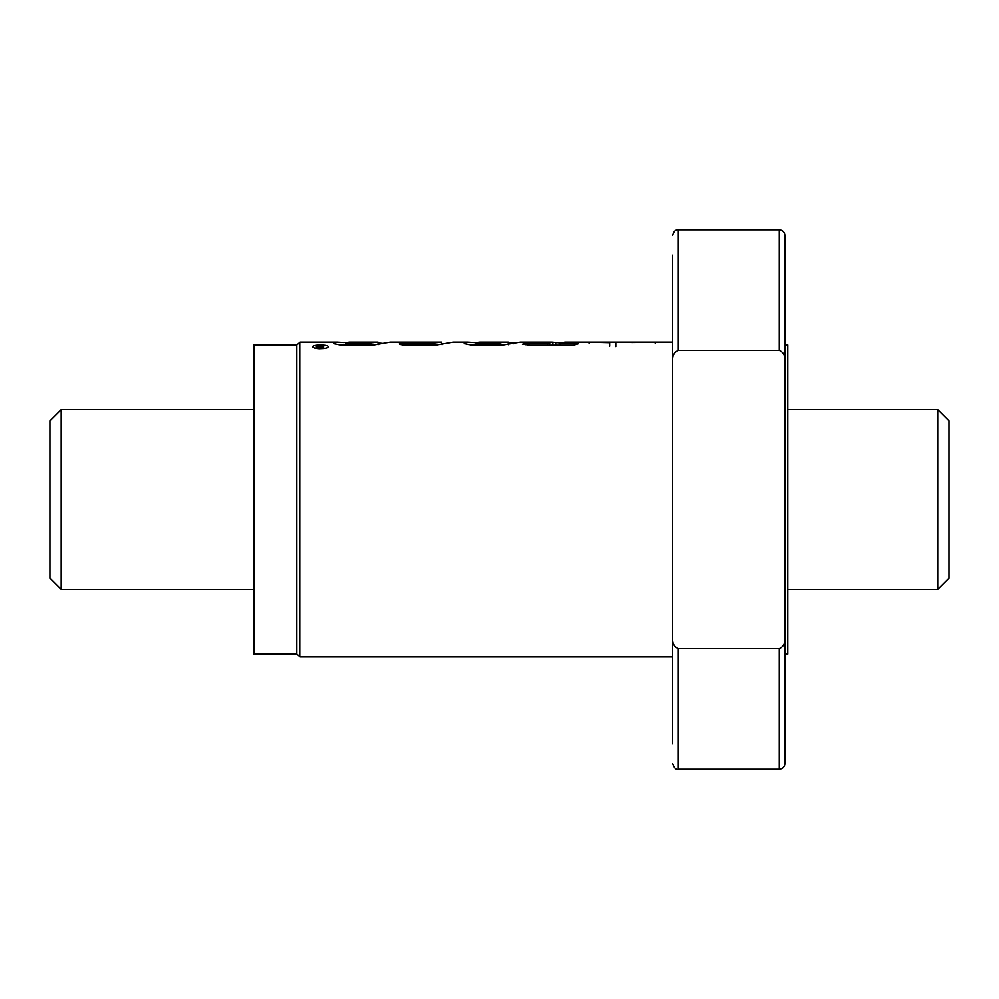<?xml version="1.0" encoding="UTF-8"?>
<svg xmlns="http://www.w3.org/2000/svg" width="999" height="999" viewBox="0 0 999 999"><rect width="100%" height="100%" fill="white"/><g stroke="black" fill="none" stroke-linecap="round" stroke-linejoin="round"><path stroke-width="1.5" d="M784.964 344.967L787.824 344.967L787.824 654.033L784.964 654.033M300.012 656.842L296.691 654.033L296.691 499.5L296.691 654.033L253.933 654.033L253.933 344.967L296.691 344.967L296.691 499.5L296.691 344.967L300.012 342.158L300.012 656.842L672.577 656.842M787.824 589.41L937.811 589.41L937.811 409.59L787.824 409.59M61.189 589.41L49.95 578.171L49.95 420.829L61.189 409.59L61.189 589.41L253.933 589.41M937.811 589.41L949.05 578.171L949.05 420.829L937.811 409.59M328.271 346.728C328.858 344.53 312.425 344.518 312.987 346.728C312.387 349.363 328.871 349.363 328.271 346.728M564.76 342.158L672.577 342.158M672.577 638.174L672.577 360.826C672.177 355.819 674.05 352.347 678.196 350.399L779.345 350.399C783.491 352.347 785.364 355.819 784.964 360.826L784.964 638.174C785.364 643.181 783.491 646.653 779.345 648.601L678.196 648.601C674.05 646.653 672.177 643.181 672.577 638.174L672.577 681.393M784.964 650.486L784.964 348.514M672.577 682.13L672.577 743.943M672.577 317.607L672.577 360.826M672.577 255.057L672.577 316.87M560.464 343.044L552.934 342.245L547.577 343.331L525.973 343.331L522.502 344.268L530.382 345.242L573.651 345.229L578.309 343.831L560.077 343.206L565.334 342.17M552.934 345.229L552.934 342.245L551.798 342.158L520.504 342.158L502.584 345.154L471.478 345.154L463.998 343.644L467.52 342.158L475.724 342.694M609.615 346.253L609.615 342.757L589.085 342.158L625.724 342.42M508.404 342.994L513.623 342.994L513.623 343.781M441.983 344.767L441.496 342.158L390.234 342.158L373.201 345.154L340.934 345.154L333.891 343.706L337.275 342.158L344.193 342.595M467.52 342.158L453.309 342.158L435.764 345.167L403.546 345.167L399.538 344.355L399.475 342.932L432.842 343.181L440.447 342.245M378.097 343.007L384.165 343.581M323.813 345.579L322.215 345.579L322.215 346.553L316.208 345.579L318.856 346.603L316.758 347.577L319.705 348.027L323.813 348.027L323.813 345.579M320.254 346.828L322.215 346.828L322.215 347.727L318.157 347.252L320.254 346.828L320.254 347.727M784.964 638.174L784.964 763.611L784.964 638.174M784.964 360.826L784.964 235.389L784.964 360.826M631.705 342.395L648.851 342.158M631.705 342.295L651.048 342.37L631.705 342.557M615.759 346.641L615.759 342.807M655.157 343.631L655.157 342.17L648.751 342.158M525.973 344.817L525.973 343.331M547.577 345.242L547.577 343.331M555.794 345.229L555.794 343.044M560.077 345.229L560.077 343.206M574.999 344.555L574.999 343.219M498.214 345.154L498.214 343.331L479.582 343.331L475.911 342.769L479.582 342.158L508.404 342.17L508.404 344.755M503.583 342.232L498.214 343.331M479.582 345.154L479.582 343.331M404.445 345.167L404.445 342.645M411.613 345.167L411.613 342.645M414.423 345.167L414.423 343.181M432.842 345.167L432.842 343.181M367.819 345.154L367.819 343.331L349.325 343.331L345.592 342.882L349.3 342.158L378.097 342.158L378.097 344.78M374.912 342.232C378.484 342.095 378.783 342.145 375.811 342.357L367.819 343.331M349.325 345.154L349.325 343.331M316.208 348.389L316.208 345.579M316.583 348.464L316.583 347.39M316.621 348.476L316.621 347.452M316.683 348.489L316.683 347.515M316.758 348.501L316.758 347.577M316.858 348.514L316.858 347.627M316.97 348.539L316.97 347.677M317.108 348.551L317.108 347.727M317.245 348.576L317.245 347.777M317.42 348.601L317.42 347.814M317.595 348.626L317.595 347.852M317.682 348.639L317.682 347.864M317.894 348.663L317.894 347.902M318.119 348.688L318.119 347.927M318.356 348.713L318.356 347.952M318.606 348.726L318.606 347.977M318.856 348.751L318.856 347.989M319.131 348.763L319.131 348.002M319.405 348.788L319.405 348.014M319.705 348.801L319.705 348.027M320.005 348.801L320.005 348.027M320.329 348.813L320.329 348.027M322.215 347.727L322.215 346.828M318.793 347.615L318.793 346.928M318.943 347.64L318.943 346.903M319.18 347.664L319.18 346.878M319.43 347.689L319.43 346.853M319.692 347.702L319.692 346.84M319.967 347.714L319.967 346.828M672.577 763.611C674.113 768.144 675.986 770.017 678.196 769.23L678.196 648.601M678.196 350.399L678.196 229.77C675.461 229.47 673.588 231.343 672.577 235.389M678.196 769.23L779.345 769.23L779.345 648.601M779.345 350.399L779.345 229.77C782.741 230.12 784.615 231.993 784.964 235.389M549.625 345.229L549.625 342.47M61.189 409.59L253.933 409.59M300.012 342.158L337.275 342.158M678.196 229.77L779.345 229.77M779.345 769.23C782.741 768.88 784.615 767.007 784.964 763.611M589.085 343.319L589.085 342.158M475.911 345.154L475.911 342.769M345.592 345.154L345.592 342.894"/></g></svg>
